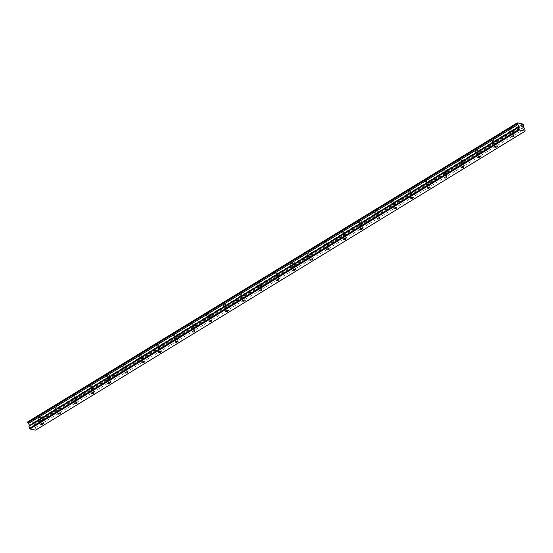 <?xml version="1.0" encoding="UTF-8"?>
<svg xmlns="http://www.w3.org/2000/svg" width="553" height="553" viewBox="0 0 553 553"><rect width="100%" height="100%" fill="white"/><g stroke="black" fill="none" stroke-linecap="round" stroke-linejoin="round"><path stroke-width="0.41" stroke-dasharray="2.77 2.07" d="M512.527 132.533A1.313 0.498 163.7 0 0 512.942 131.987A1.313 0.498 163.7 0 0 512.133 131.759A1.313 0.498 163.7 0 0 510.841 132.181A1.313 0.498 163.7 0 0 510.426 132.727A1.313 0.498 163.7 0 0 511.228 132.948A1.313 0.498 163.7 0 0 512.527 132.533M41.959 419.948A1.313 0.498 163.7 0 0 42.374 419.402A1.313 0.498 163.7 0 0 41.572 419.174A1.313 0.498 163.7 0 0 40.272 419.596A1.313 0.498 163.7 0 0 39.857 420.142A1.313 0.498 163.7 0 0 40.659 420.363A1.313 0.498 163.7 0 0 41.959 419.948M58.77 409.683A1.313 0.498 163.7 0 0 59.185 409.137A1.313 0.498 163.7 0 0 58.376 408.909A1.313 0.498 163.7 0 0 57.077 409.331A1.313 0.498 163.7 0 0 56.662 409.877A1.313 0.498 163.7 0 0 57.471 410.098A1.313 0.498 163.7 0 0 58.77 409.683M75.574 399.418A1.313 0.498 163.7 0 0 75.989 398.872A1.313 0.498 163.7 0 0 75.18 398.644A1.313 0.498 163.7 0 0 73.881 399.066A1.313 0.498 163.7 0 0 73.466 399.612A1.313 0.498 163.7 0 0 74.275 399.833A1.313 0.498 163.7 0 0 75.574 399.418M92.379 389.153A1.313 0.498 163.7 0 0 92.793 388.607A1.313 0.498 163.7 0 0 91.985 388.386A1.313 0.498 163.7 0 0 90.685 388.8A1.313 0.498 163.7 0 0 90.27 389.347A1.313 0.498 163.7 0 0 91.079 389.568A1.313 0.498 163.7 0 0 92.379 389.153M109.183 378.888A1.313 0.498 163.7 0 0 109.598 378.342A1.313 0.498 163.7 0 0 108.796 378.121A1.313 0.498 163.7 0 0 107.496 378.535A1.313 0.498 163.7 0 0 107.082 379.082A1.313 0.498 163.7 0 0 107.883 379.303A1.313 0.498 163.7 0 0 109.183 378.888M125.994 368.623A1.313 0.498 163.7 0 0 126.409 368.077A1.313 0.498 163.7 0 0 125.6 367.856A1.313 0.498 163.7 0 0 124.301 368.27A1.313 0.498 163.7 0 0 123.886 368.816A1.313 0.498 163.7 0 0 124.695 369.038A1.313 0.498 163.7 0 0 125.994 368.623M142.798 358.358A1.313 0.498 163.7 0 0 143.213 357.812A1.313 0.498 163.7 0 0 142.404 357.591A1.313 0.498 163.7 0 0 141.105 358.005A1.313 0.498 163.7 0 0 140.69 358.551A1.313 0.498 163.7 0 0 141.499 358.773A1.313 0.498 163.7 0 0 142.798 358.358M159.603 348.093A1.313 0.498 163.7 0 0 160.017 347.547A1.313 0.498 163.7 0 0 159.209 347.325A1.313 0.498 163.7 0 0 157.909 347.74A1.313 0.498 163.7 0 0 157.494 348.286A1.313 0.498 163.7 0 0 158.303 348.508A1.313 0.498 163.7 0 0 159.603 348.093M176.407 337.828A1.313 0.498 163.7 0 0 176.822 337.282A1.313 0.498 163.7 0 0 176.02 337.06A1.313 0.498 163.7 0 0 174.72 337.475A1.313 0.498 163.7 0 0 174.306 338.021A1.313 0.498 163.7 0 0 175.107 338.242A1.313 0.498 163.7 0 0 176.407 337.828M193.218 327.563A1.313 0.498 163.7 0 0 193.633 327.017A1.313 0.498 163.7 0 0 192.824 326.795A1.313 0.498 163.7 0 0 191.525 327.21A1.313 0.498 163.7 0 0 191.11 327.756A1.313 0.498 163.7 0 0 191.919 327.977A1.313 0.498 163.7 0 0 193.218 327.563M210.022 317.298A1.313 0.498 163.7 0 0 210.437 316.751A1.313 0.498 163.7 0 0 209.628 316.53A1.313 0.498 163.7 0 0 208.329 316.945A1.313 0.498 163.7 0 0 207.914 317.491A1.313 0.498 163.7 0 0 208.723 317.712A1.313 0.498 163.7 0 0 210.022 317.298M226.827 307.033A1.313 0.498 163.7 0 0 227.242 306.486A1.313 0.498 163.7 0 0 226.433 306.265A1.313 0.498 163.7 0 0 225.133 306.68A1.313 0.498 163.7 0 0 224.718 307.226A1.313 0.498 163.7 0 0 225.527 307.454A1.313 0.498 163.7 0 0 226.827 307.033M243.631 296.767A1.313 0.498 163.7 0 0 244.046 296.221A1.313 0.498 163.7 0 0 243.244 296A1.313 0.498 163.7 0 0 241.944 296.415A1.313 0.498 163.7 0 0 241.53 296.961A1.313 0.498 163.7 0 0 242.332 297.189A1.313 0.498 163.7 0 0 243.631 296.767M260.442 286.502A1.313 0.498 163.7 0 0 260.857 285.956A1.313 0.498 163.7 0 0 260.048 285.735A1.313 0.498 163.7 0 0 258.749 286.15A1.313 0.498 163.7 0 0 258.334 286.696A1.313 0.498 163.7 0 0 259.143 286.924A1.313 0.498 163.7 0 0 260.442 286.502M277.247 276.237A1.313 0.498 163.7 0 0 277.661 275.691A1.313 0.498 163.7 0 0 276.853 275.47A1.313 0.498 163.7 0 0 275.553 275.885A1.313 0.498 163.7 0 0 275.138 276.431A1.313 0.498 163.7 0 0 275.947 276.659A1.313 0.498 163.7 0 0 277.247 276.237M294.051 265.972A1.313 0.498 163.7 0 0 294.466 265.426A1.313 0.498 163.7 0 0 293.657 265.205A1.313 0.498 163.7 0 0 292.357 265.62A1.313 0.498 163.7 0 0 291.943 266.166A1.313 0.498 163.7 0 0 292.751 266.394A1.313 0.498 163.7 0 0 294.051 265.972M310.855 255.707A1.313 0.498 163.7 0 0 311.27 255.168A1.313 0.498 163.7 0 0 310.468 254.94A1.313 0.498 163.7 0 0 309.168 255.362A1.313 0.498 163.7 0 0 308.754 255.901A1.313 0.498 163.7 0 0 309.556 256.129A1.313 0.498 163.7 0 0 310.855 255.707M327.666 245.442A1.313 0.498 163.7 0 0 328.081 244.903A1.313 0.498 163.7 0 0 327.272 244.675A1.313 0.498 163.7 0 0 325.973 245.097A1.313 0.498 163.7 0 0 325.558 245.636A1.313 0.498 163.7 0 0 326.367 245.864A1.313 0.498 163.7 0 0 327.666 245.442M344.471 235.177A1.313 0.498 163.7 0 0 344.885 234.638A1.313 0.498 163.7 0 0 344.077 234.41A1.313 0.498 163.7 0 0 342.777 234.831A1.313 0.498 163.7 0 0 342.362 235.371A1.313 0.498 163.7 0 0 343.171 235.599A1.313 0.498 163.7 0 0 344.471 235.177M361.275 224.912A1.313 0.498 163.7 0 0 361.69 224.373A1.313 0.498 163.7 0 0 360.881 224.145A1.313 0.498 163.7 0 0 359.581 224.566A1.313 0.498 163.7 0 0 359.167 225.106A1.313 0.498 163.7 0 0 359.975 225.334A1.313 0.498 163.7 0 0 361.275 224.912M378.079 214.647A1.313 0.498 163.7 0 0 378.494 214.108A1.313 0.498 163.7 0 0 377.685 213.88A1.313 0.498 163.7 0 0 376.393 214.301A1.313 0.498 163.7 0 0 375.978 214.841A1.313 0.498 163.7 0 0 376.78 215.069A1.313 0.498 163.7 0 0 378.079 214.647M394.883 204.382A1.313 0.498 163.7 0 0 395.305 203.843A1.313 0.498 163.7 0 0 394.496 203.615A1.313 0.498 163.7 0 0 393.197 204.036A1.313 0.498 163.7 0 0 392.782 204.575A1.313 0.498 163.7 0 0 393.591 204.804A1.313 0.498 163.7 0 0 394.883 204.382M411.695 194.117A1.313 0.498 163.7 0 0 412.109 193.578A1.313 0.498 163.7 0 0 411.301 193.35A1.313 0.498 163.7 0 0 410.001 193.771A1.313 0.498 163.7 0 0 409.586 194.31A1.313 0.498 163.7 0 0 410.395 194.538A1.313 0.498 163.7 0 0 411.695 194.117M428.499 183.852A1.313 0.498 163.7 0 0 428.914 183.313A1.313 0.498 163.7 0 0 428.105 183.084A1.313 0.498 163.7 0 0 426.805 183.506A1.313 0.498 163.7 0 0 426.391 184.045A1.313 0.498 163.7 0 0 427.199 184.273A1.313 0.498 163.7 0 0 428.499 183.852M445.303 173.587A1.313 0.498 163.7 0 0 445.718 173.048A1.313 0.498 163.7 0 0 444.909 172.819A1.313 0.498 163.7 0 0 443.617 173.241A1.313 0.498 163.7 0 0 443.202 173.78A1.313 0.498 163.7 0 0 444.004 174.008A1.313 0.498 163.7 0 0 445.303 173.587M462.108 163.322A1.313 0.498 163.7 0 0 462.529 162.782A1.313 0.498 163.7 0 0 461.72 162.554A1.313 0.498 163.7 0 0 460.421 162.976A1.313 0.498 163.7 0 0 460.006 163.515A1.313 0.498 163.7 0 0 460.815 163.743A1.313 0.498 163.7 0 0 462.108 163.322M478.919 153.057A1.313 0.498 163.7 0 0 479.333 152.517A1.313 0.498 163.7 0 0 478.525 152.289A1.313 0.498 163.7 0 0 477.225 152.711A1.313 0.498 163.7 0 0 476.81 153.257A1.313 0.498 163.7 0 0 477.619 153.478A1.313 0.498 163.7 0 0 478.919 153.057M495.723 142.798A1.313 0.498 163.7 0 0 496.138 142.252A1.313 0.498 163.7 0 0 495.329 142.024A1.313 0.498 163.7 0 0 494.029 142.446A1.313 0.498 163.7 0 0 493.615 142.992A1.313 0.498 163.7 0 0 494.423 143.213A1.313 0.498 163.7 0 0 495.723 142.798M523.573 125.13L34.217 424.02A0.843 0.456 58.6 0 0 34.155 424.047A0.843 0.456 58.6 0 0 34.051 424.656A0.843 0.456 58.6 0 0 34.065 424.697L33.851 426.245L523.325 127.287M509.458 128.973A2.046 0.774 -16.3 0 1 511.477 128.324A2.046 0.774 -16.3 0 1 512.735 128.669A2.046 0.774 -16.3 0 1 512.092 129.52A2.046 0.774 -16.3 0 1 510.066 130.169A2.046 0.774 -16.3 0 1 508.815 129.817A2.046 0.774 -16.3 0 1 509.458 128.973M510.371 132.084A2.046 0.774 -16.3 0 1 512.389 131.434A2.046 0.774 -16.3 0 1 513.647 131.78A2.046 0.774 -16.3 0 1 512.997 132.63A2.046 0.774 -16.3 0 1 510.979 133.28A2.046 0.774 -16.3 0 1 509.721 132.927A2.046 0.774 -16.3 0 1 510.371 132.084M38.89 416.388A2.046 0.774 -16.3 0 1 40.908 415.738A2.046 0.774 -16.3 0 1 42.166 416.084A2.046 0.774 -16.3 0 1 41.523 416.934A2.046 0.774 -16.3 0 1 39.498 417.584A2.046 0.774 -16.3 0 1 38.247 417.232A2.046 0.774 -16.3 0 1 38.89 416.388M39.802 419.499A2.046 0.774 -16.3 0 1 41.821 418.849A2.046 0.774 -16.3 0 1 43.079 419.195A2.046 0.774 -16.3 0 1 42.429 420.045A2.046 0.774 -16.3 0 1 40.41 420.695A2.046 0.774 -16.3 0 1 39.152 420.342A2.046 0.774 -16.3 0 1 39.802 419.499M55.694 406.123A2.046 0.774 -16.3 0 1 57.719 405.473A2.046 0.774 -16.3 0 1 58.971 405.819A2.046 0.774 -16.3 0 1 58.328 406.669A2.046 0.774 -16.3 0 1 56.309 407.319A2.046 0.774 -16.3 0 1 55.051 406.967A2.046 0.774 -16.3 0 1 55.694 406.123M56.606 409.234A2.046 0.774 -16.3 0 1 58.625 408.584A2.046 0.774 -16.3 0 1 59.883 408.93A2.046 0.774 -16.3 0 1 59.24 409.78A2.046 0.774 -16.3 0 1 57.215 410.43A2.046 0.774 -16.3 0 1 55.964 410.077A2.046 0.774 -16.3 0 1 56.606 409.234M72.505 395.858A2.046 0.774 -16.3 0 1 74.524 395.208A2.046 0.774 -16.3 0 1 75.782 395.554A2.046 0.774 -16.3 0 1 75.132 396.404A2.046 0.774 -16.3 0 1 73.114 397.054A2.046 0.774 -16.3 0 1 71.855 396.701A2.046 0.774 -16.3 0 1 72.505 395.858M73.411 398.969A2.046 0.774 -16.3 0 1 75.429 398.319A2.046 0.774 -16.3 0 1 76.687 398.665A2.046 0.774 -16.3 0 1 76.044 399.515A2.046 0.774 -16.3 0 1 74.026 400.165A2.046 0.774 -16.3 0 1 72.768 399.812A2.046 0.774 -16.3 0 1 73.411 398.969M89.309 385.593A2.046 0.774 -16.3 0 1 91.328 384.943A2.046 0.774 -16.3 0 1 92.586 385.289A2.046 0.774 -16.3 0 1 91.936 386.139A2.046 0.774 -16.3 0 1 89.918 386.789A2.046 0.774 -16.3 0 1 88.667 386.436A2.046 0.774 -16.3 0 1 89.309 385.593M90.222 388.704A2.046 0.774 -16.3 0 1 92.24 388.054A2.046 0.774 -16.3 0 1 93.492 388.4A2.046 0.774 -16.3 0 1 92.849 389.25A2.046 0.774 -16.3 0 1 90.83 389.9A2.046 0.774 -16.3 0 1 89.572 389.547A2.046 0.774 -16.3 0 1 90.222 388.704M106.114 375.328A2.046 0.774 -16.3 0 1 108.132 374.678A2.046 0.774 -16.3 0 1 109.39 375.024A2.046 0.774 -16.3 0 1 108.747 375.874A2.046 0.774 -16.3 0 1 106.722 376.524A2.046 0.774 -16.3 0 1 105.471 376.171A2.046 0.774 -16.3 0 1 106.114 375.328M107.026 378.439A2.046 0.774 -16.3 0 1 109.045 377.789A2.046 0.774 -16.3 0 1 110.303 378.134A2.046 0.774 -16.3 0 1 109.653 378.985A2.046 0.774 -16.3 0 1 107.635 379.635A2.046 0.774 -16.3 0 1 106.376 379.282A2.046 0.774 -16.3 0 1 107.026 378.439M122.918 365.063A2.046 0.774 -16.3 0 1 124.943 364.413A2.046 0.774 -16.3 0 1 126.195 364.759A2.046 0.774 -16.3 0 1 125.552 365.609A2.046 0.774 -16.3 0 1 123.533 366.259A2.046 0.774 -16.3 0 1 122.275 365.906A2.046 0.774 -16.3 0 1 122.918 365.063M123.831 368.174A2.046 0.774 -16.3 0 1 125.849 367.524A2.046 0.774 -16.3 0 1 127.107 367.876A2.046 0.774 -16.3 0 1 126.457 368.72A2.046 0.774 -16.3 0 1 124.439 369.369A2.046 0.774 -16.3 0 1 123.188 369.017A2.046 0.774 -16.3 0 1 123.831 368.174M139.729 354.798A2.046 0.774 -16.3 0 1 141.748 354.148A2.046 0.774 -16.3 0 1 143.006 354.501A2.046 0.774 -16.3 0 1 142.356 355.344A2.046 0.774 -16.3 0 1 140.338 355.994A2.046 0.774 -16.3 0 1 139.079 355.641A2.046 0.774 -16.3 0 1 139.729 354.798M140.635 357.909A2.046 0.774 -16.3 0 1 142.653 357.259A2.046 0.774 -16.3 0 1 143.911 357.611A2.046 0.774 -16.3 0 1 143.268 358.455A2.046 0.774 -16.3 0 1 141.25 359.104A2.046 0.774 -16.3 0 1 139.992 358.752A2.046 0.774 -16.3 0 1 140.635 357.909M156.534 344.533A2.046 0.774 -16.3 0 1 158.552 343.883A2.046 0.774 -16.3 0 1 159.81 344.236A2.046 0.774 -16.3 0 1 159.16 345.079A2.046 0.774 -16.3 0 1 157.142 345.729A2.046 0.774 -16.3 0 1 155.884 345.376A2.046 0.774 -16.3 0 1 156.534 344.533M157.439 347.643A2.046 0.774 -16.3 0 1 159.464 346.994A2.046 0.774 -16.3 0 1 160.716 347.346A2.046 0.774 -16.3 0 1 160.073 348.19A2.046 0.774 -16.3 0 1 158.054 348.839A2.046 0.774 -16.3 0 1 156.796 348.487A2.046 0.774 -16.3 0 1 157.439 347.643M173.338 334.268A2.046 0.774 -16.3 0 1 175.356 333.618A2.046 0.774 -16.3 0 1 176.614 333.971A2.046 0.774 -16.3 0 1 175.972 334.814A2.046 0.774 -16.3 0 1 173.946 335.464A2.046 0.774 -16.3 0 1 172.695 335.111A2.046 0.774 -16.3 0 1 173.338 334.268M174.25 337.378A2.046 0.774 -16.3 0 1 176.269 336.729A2.046 0.774 -16.3 0 1 177.527 337.081A2.046 0.774 -16.3 0 1 176.877 337.924A2.046 0.774 -16.3 0 1 174.859 338.574A2.046 0.774 -16.3 0 1 173.601 338.229A2.046 0.774 -16.3 0 1 174.25 337.378M190.142 324.003A2.046 0.774 -16.3 0 1 192.168 323.353A2.046 0.774 -16.3 0 1 193.419 323.705A2.046 0.774 -16.3 0 1 192.776 324.549A2.046 0.774 -16.3 0 1 190.757 325.199A2.046 0.774 -16.3 0 1 189.499 324.853A2.046 0.774 -16.3 0 1 190.142 324.003M191.055 327.113A2.046 0.774 -16.3 0 1 193.073 326.464A2.046 0.774 -16.3 0 1 194.331 326.816A2.046 0.774 -16.3 0 1 193.681 327.659A2.046 0.774 -16.3 0 1 191.663 328.309A2.046 0.774 -16.3 0 1 190.412 327.964A2.046 0.774 -16.3 0 1 191.055 327.113M206.953 313.738A2.046 0.774 -16.3 0 1 208.972 313.088A2.046 0.774 -16.3 0 1 210.23 313.44A2.046 0.774 -16.3 0 1 209.58 314.284A2.046 0.774 -16.3 0 1 207.562 314.934A2.046 0.774 -16.3 0 1 206.304 314.588A2.046 0.774 -16.3 0 1 206.953 313.738M207.859 316.848A2.046 0.774 -16.3 0 1 209.877 316.198A2.046 0.774 -16.3 0 1 211.135 316.551A2.046 0.774 -16.3 0 1 210.493 317.394A2.046 0.774 -16.3 0 1 208.474 318.044A2.046 0.774 -16.3 0 1 207.216 317.699A2.046 0.774 -16.3 0 1 207.859 316.848M223.758 303.473A2.046 0.774 -16.3 0 1 225.776 302.823A2.046 0.774 -16.3 0 1 227.034 303.175A2.046 0.774 -16.3 0 1 226.384 304.019A2.046 0.774 -16.3 0 1 224.366 304.668A2.046 0.774 -16.3 0 1 223.108 304.323A2.046 0.774 -16.3 0 1 223.758 303.473M224.663 306.583A2.046 0.774 -16.3 0 1 226.689 305.933A2.046 0.774 -16.3 0 1 227.94 306.286A2.046 0.774 -16.3 0 1 227.297 307.129A2.046 0.774 -16.3 0 1 225.278 307.779A2.046 0.774 -16.3 0 1 224.02 307.433A2.046 0.774 -16.3 0 1 224.663 306.583M240.562 293.208A2.046 0.774 -16.3 0 1 242.58 292.558A2.046 0.774 -16.3 0 1 243.838 292.91A2.046 0.774 -16.3 0 1 243.196 293.754A2.046 0.774 -16.3 0 1 241.17 294.403A2.046 0.774 -16.3 0 1 239.919 294.058A2.046 0.774 -16.3 0 1 240.562 293.208M241.474 296.318A2.046 0.774 -16.3 0 1 243.493 295.668A2.046 0.774 -16.3 0 1 244.751 296.021A2.046 0.774 -16.3 0 1 244.101 296.864A2.046 0.774 -16.3 0 1 242.083 297.514A2.046 0.774 -16.3 0 1 240.825 297.168A2.046 0.774 -16.3 0 1 241.474 296.318M257.366 282.942A2.046 0.774 -16.3 0 1 259.392 282.293A2.046 0.774 -16.3 0 1 260.643 282.645A2.046 0.774 -16.3 0 1 260 283.489A2.046 0.774 -16.3 0 1 257.981 284.138A2.046 0.774 -16.3 0 1 256.723 283.793A2.046 0.774 -16.3 0 1 257.366 282.942M258.279 286.053A2.046 0.774 -16.3 0 1 260.297 285.403A2.046 0.774 -16.3 0 1 261.555 285.756A2.046 0.774 -16.3 0 1 260.905 286.599A2.046 0.774 -16.3 0 1 258.887 287.249A2.046 0.774 -16.3 0 1 257.636 286.903A2.046 0.774 -16.3 0 1 258.279 286.053M274.177 272.677A2.046 0.774 -16.3 0 1 276.196 272.028A2.046 0.774 -16.3 0 1 277.454 272.38A2.046 0.774 -16.3 0 1 276.804 273.223A2.046 0.774 -16.3 0 1 274.786 273.873A2.046 0.774 -16.3 0 1 273.528 273.528A2.046 0.774 -16.3 0 1 274.177 272.677M275.083 275.788A2.046 0.774 -16.3 0 1 277.101 275.138A2.046 0.774 -16.3 0 1 278.359 275.491A2.046 0.774 -16.3 0 1 277.717 276.334A2.046 0.774 -16.3 0 1 275.691 276.984A2.046 0.774 -16.3 0 1 274.44 276.638A2.046 0.774 -16.3 0 1 275.083 275.788M290.982 262.412A2.046 0.774 -16.3 0 1 293 261.763A2.046 0.774 -16.3 0 1 294.258 262.115A2.046 0.774 -16.3 0 1 293.608 262.958A2.046 0.774 -16.3 0 1 291.59 263.608A2.046 0.774 -16.3 0 1 290.332 263.263A2.046 0.774 -16.3 0 1 290.982 262.412M291.887 265.523A2.046 0.774 -16.3 0 1 293.913 264.873A2.046 0.774 -16.3 0 1 295.164 265.226A2.046 0.774 -16.3 0 1 294.521 266.069A2.046 0.774 -16.3 0 1 292.502 266.719A2.046 0.774 -16.3 0 1 291.244 266.373A2.046 0.774 -16.3 0 1 291.887 265.523M307.786 252.147A2.046 0.774 -16.3 0 1 309.804 251.497A2.046 0.774 -16.3 0 1 311.062 251.85A2.046 0.774 -16.3 0 1 310.42 252.693A2.046 0.774 -16.3 0 1 308.394 253.343A2.046 0.774 -16.3 0 1 307.143 252.998A2.046 0.774 -16.3 0 1 307.786 252.147M308.698 255.258A2.046 0.774 -16.3 0 1 310.717 254.608A2.046 0.774 -16.3 0 1 311.975 254.961A2.046 0.774 -16.3 0 1 311.325 255.804A2.046 0.774 -16.3 0 1 309.307 256.454A2.046 0.774 -16.3 0 1 308.049 256.108A2.046 0.774 -16.3 0 1 308.698 255.258M324.59 241.882A2.046 0.774 -16.3 0 1 326.616 241.232A2.046 0.774 -16.3 0 1 327.867 241.585A2.046 0.774 -16.3 0 1 327.224 242.428A2.046 0.774 -16.3 0 1 325.205 243.078A2.046 0.774 -16.3 0 1 323.947 242.732A2.046 0.774 -16.3 0 1 324.59 241.882M325.503 244.993A2.046 0.774 -16.3 0 1 327.521 244.343A2.046 0.774 -16.3 0 1 328.779 244.696A2.046 0.774 -16.3 0 1 328.129 245.539A2.046 0.774 -16.3 0 1 326.111 246.189A2.046 0.774 -16.3 0 1 324.86 245.843A2.046 0.774 -16.3 0 1 325.503 244.993M341.401 231.624A2.046 0.774 -16.3 0 1 343.42 230.967A2.046 0.774 -16.3 0 1 344.678 231.32A2.046 0.774 -16.3 0 1 344.028 232.163A2.046 0.774 -16.3 0 1 342.01 232.813A2.046 0.774 -16.3 0 1 340.752 232.467A2.046 0.774 -16.3 0 1 341.401 231.624M342.307 234.735A2.046 0.774 -16.3 0 1 344.325 234.078A2.046 0.774 -16.3 0 1 345.584 234.431A2.046 0.774 -16.3 0 1 344.941 235.274A2.046 0.774 -16.3 0 1 342.915 235.924A2.046 0.774 -16.3 0 1 341.664 235.578A2.046 0.774 -16.3 0 1 342.307 234.735M358.206 221.359A2.046 0.774 -16.3 0 1 360.224 220.702A2.046 0.774 -16.3 0 1 361.482 221.055A2.046 0.774 -16.3 0 1 360.833 221.898A2.046 0.774 -16.3 0 1 358.814 222.548A2.046 0.774 -16.3 0 1 357.556 222.202A2.046 0.774 -16.3 0 1 358.206 221.359M359.111 224.47A2.046 0.774 -16.3 0 1 361.137 223.813A2.046 0.774 -16.3 0 1 362.388 224.165A2.046 0.774 -16.3 0 1 361.745 225.009A2.046 0.774 -16.3 0 1 359.726 225.659A2.046 0.774 -16.3 0 1 358.468 225.313A2.046 0.774 -16.3 0 1 359.111 224.47M375.01 211.094A2.046 0.774 -16.3 0 1 377.028 210.437A2.046 0.774 -16.3 0 1 378.287 210.79A2.046 0.774 -16.3 0 1 377.644 211.633A2.046 0.774 -16.3 0 1 375.618 212.29A2.046 0.774 -16.3 0 1 374.367 211.937A2.046 0.774 -16.3 0 1 375.01 211.094M375.922 214.205A2.046 0.774 -16.3 0 1 377.941 213.548A2.046 0.774 -16.3 0 1 379.199 213.9A2.046 0.774 -16.3 0 1 378.549 214.744A2.046 0.774 -16.3 0 1 376.531 215.4A2.046 0.774 -16.3 0 1 375.273 215.048A2.046 0.774 -16.3 0 1 375.922 214.205M391.814 200.829A2.046 0.774 -16.3 0 1 393.84 200.172A2.046 0.774 -16.3 0 1 395.091 200.525A2.046 0.774 -16.3 0 1 394.448 201.368A2.046 0.774 -16.3 0 1 392.43 202.025A2.046 0.774 -16.3 0 1 391.171 201.672A2.046 0.774 -16.3 0 1 391.814 200.829M392.727 203.939A2.046 0.774 -16.3 0 1 394.745 203.283A2.046 0.774 -16.3 0 1 396.003 203.635A2.046 0.774 -16.3 0 1 395.354 204.479A2.046 0.774 -16.3 0 1 393.335 205.135A2.046 0.774 -16.3 0 1 392.084 204.783A2.046 0.774 -16.3 0 1 392.727 203.939M408.626 190.564A2.046 0.774 -16.3 0 1 410.644 189.907A2.046 0.774 -16.3 0 1 411.895 190.26A2.046 0.774 -16.3 0 1 411.252 191.103A2.046 0.774 -16.3 0 1 409.234 191.76A2.046 0.774 -16.3 0 1 407.976 191.407A2.046 0.774 -16.3 0 1 408.626 190.564M409.531 193.674A2.046 0.774 -16.3 0 1 411.55 193.018A2.046 0.774 -16.3 0 1 412.808 193.37A2.046 0.774 -16.3 0 1 412.165 194.214A2.046 0.774 -16.3 0 1 410.139 194.87A2.046 0.774 -16.3 0 1 408.888 194.518A2.046 0.774 -16.3 0 1 409.531 193.674M425.43 180.299A2.046 0.774 -16.3 0 1 427.448 179.649A2.046 0.774 -16.3 0 1 428.706 179.995A2.046 0.774 -16.3 0 1 428.057 180.838A2.046 0.774 -16.3 0 1 426.038 181.495A2.046 0.774 -16.3 0 1 424.78 181.142A2.046 0.774 -16.3 0 1 425.43 180.299M426.335 183.409A2.046 0.774 -16.3 0 1 428.361 182.76A2.046 0.774 -16.3 0 1 429.612 183.105A2.046 0.774 -16.3 0 1 428.969 183.949A2.046 0.774 -16.3 0 1 426.951 184.605A2.046 0.774 -16.3 0 1 425.692 184.253A2.046 0.774 -16.3 0 1 426.335 183.409M442.234 170.034A2.046 0.774 -16.3 0 1 444.253 169.384A2.046 0.774 -16.3 0 1 445.511 169.73A2.046 0.774 -16.3 0 1 444.868 170.573A2.046 0.774 -16.3 0 1 442.842 171.23A2.046 0.774 -16.3 0 1 441.591 170.877A2.046 0.774 -16.3 0 1 442.234 170.034M443.147 173.144A2.046 0.774 -16.3 0 1 445.165 172.495A2.046 0.774 -16.3 0 1 446.423 172.84A2.046 0.774 -16.3 0 1 445.773 173.683A2.046 0.774 -16.3 0 1 443.755 174.34A2.046 0.774 -16.3 0 1 442.497 173.988A2.046 0.774 -16.3 0 1 443.147 173.144M459.038 159.769A2.046 0.774 -16.3 0 1 461.064 159.119A2.046 0.774 -16.3 0 1 462.315 159.464A2.046 0.774 -16.3 0 1 461.672 160.315A2.046 0.774 -16.3 0 1 459.654 160.964A2.046 0.774 -16.3 0 1 458.396 160.612A2.046 0.774 -16.3 0 1 459.038 159.769M459.951 162.879A2.046 0.774 -16.3 0 1 461.969 162.229A2.046 0.774 -16.3 0 1 463.227 162.575A2.046 0.774 -16.3 0 1 462.578 163.425A2.046 0.774 -16.3 0 1 460.559 164.075A2.046 0.774 -16.3 0 1 459.308 163.723A2.046 0.774 -16.3 0 1 459.951 162.879M475.85 149.504A2.046 0.774 -16.3 0 1 477.868 148.854A2.046 0.774 -16.3 0 1 479.119 149.199A2.046 0.774 -16.3 0 1 478.476 150.05A2.046 0.774 -16.3 0 1 476.458 150.699A2.046 0.774 -16.3 0 1 475.2 150.347A2.046 0.774 -16.3 0 1 475.85 149.504M476.755 152.614A2.046 0.774 -16.3 0 1 478.774 151.964A2.046 0.774 -16.3 0 1 480.032 152.31A2.046 0.774 -16.3 0 1 479.389 153.16A2.046 0.774 -16.3 0 1 477.363 153.81A2.046 0.774 -16.3 0 1 476.112 153.458A2.046 0.774 -16.3 0 1 476.755 152.614M492.654 139.238A2.046 0.774 -16.3 0 1 494.672 138.589A2.046 0.774 -16.3 0 1 495.93 138.934A2.046 0.774 -16.3 0 1 495.281 139.785A2.046 0.774 -16.3 0 1 493.262 140.434A2.046 0.774 -16.3 0 1 492.004 140.082A2.046 0.774 -16.3 0 1 492.654 139.238M493.559 142.349A2.046 0.774 -16.3 0 1 495.585 141.699A2.046 0.774 -16.3 0 1 496.836 142.045A2.046 0.774 -16.3 0 1 496.193 142.895A2.046 0.774 -16.3 0 1 494.175 143.545A2.046 0.774 -16.3 0 1 492.917 143.192A2.046 0.774 -16.3 0 1 493.559 142.349M33.851 426.245L35.281 427.669L35.648 430.144M27.781 421.821L27.94 421.849A0.843 0.456 58.6 0 0 28.583 422.091A0.843 0.456 58.6 0 0 28.673 422.001L32.834 422.865A0.843 0.456 58.6 0 0 33.477 423.107A0.843 0.456 58.6 0 0 33.56 423.017L34.217 424.02M525.35 130.729L35.876 429.695M522.309 123.9L32.834 422.865M33.56 423.017L522.827 124.176M517.94 123.167L28.673 422.001M517.421 122.89L27.94 421.849M524.756 128.704L35.281 427.669M523.539 125.731L34.065 424.697M523.511 124.446L34.037 423.404M33.719 423.045L523.193 124.086M523.497 127.681L34.016 426.64M514.117 136.003L512.942 131.987M43.549 423.418L42.374 419.402M60.36 413.153L59.185 409.137M77.164 402.888L75.989 398.872M93.969 392.623L92.793 388.607M110.773 382.358L109.598 378.342M127.584 372.093L126.409 368.077M144.388 361.828L143.213 357.812M161.193 351.563L160.017 347.547M177.997 341.298L176.822 337.282M194.808 331.04L193.633 327.017M211.612 320.775L210.437 316.751M228.417 310.51L227.242 306.486M245.221 300.244L244.046 296.221M262.032 289.979L260.857 285.956M278.836 279.714L277.661 275.691M295.641 269.449L294.466 265.426M312.445 259.184L311.27 255.168M329.256 248.919L328.081 244.903M346.06 238.654L344.885 234.638M362.865 228.389L361.69 224.373M379.669 218.124L378.494 214.108M396.48 207.859L395.305 203.843M413.285 197.594L412.109 193.578M430.089 187.329L428.914 183.313M446.893 177.064L445.718 173.048M463.697 166.799L462.529 162.782M480.509 156.534L479.333 152.517M497.313 146.268L496.138 142.252M523.629 125.082L34.155 424.047M513.647 131.78L512.735 128.669M43.079 419.195L42.166 416.084M59.883 408.93L58.971 405.819M76.687 398.665L75.782 395.554M93.492 388.4L92.586 385.289M110.303 378.134L109.39 375.024M127.107 367.876L126.195 364.759M143.911 357.611L143.006 354.501M160.716 347.346L159.81 344.236M177.527 337.081L176.614 333.971M194.331 326.816L193.419 323.705M211.135 316.551L210.23 313.44M227.94 306.286L227.034 303.175M244.751 296.021L243.838 292.91M261.555 285.756L260.643 282.645M278.359 275.491L277.454 272.38M295.164 265.226L294.258 262.115M311.975 254.961L311.062 251.85M328.779 244.696L327.867 241.585M345.584 234.431L344.678 231.32M362.388 224.165L361.482 221.055M379.199 213.9L378.287 210.79M396.003 203.635L395.091 200.525M412.808 193.37L411.895 190.26M429.612 183.105L428.706 179.995M446.423 172.84L445.511 169.73M463.227 162.575L462.315 159.464M480.032 152.31L479.119 149.199M496.836 142.045L495.93 138.934M511.601 136.743L510.426 132.727M41.033 424.158L39.857 420.142M57.837 413.893L56.662 409.877M74.641 403.628L73.466 399.612M91.445 393.363L90.27 389.347M108.257 383.098L107.082 379.082M125.061 372.833L123.886 368.816M141.865 362.568L140.69 358.551M158.67 352.302L157.494 348.286M175.481 342.037L174.306 338.021M192.285 331.772L191.11 327.756M209.089 321.507L207.914 317.491M225.894 311.242L224.718 307.226M242.705 300.977L241.53 296.961M259.509 290.712L258.334 286.696M276.313 280.447L275.138 276.431M293.118 270.182L291.943 266.166M309.929 259.917L308.754 255.901M326.733 249.652L325.558 245.636M343.537 239.387L342.362 235.371M360.342 229.129L359.167 225.106M377.153 218.864L375.978 214.841M393.957 208.599L392.782 204.575M410.761 198.333L409.586 194.31M427.566 188.068L426.391 184.045M444.377 177.803L443.202 173.78M461.181 167.538L460.006 163.515M477.986 157.273L476.81 153.257M494.79 147.008L493.615 142.992M522.951 124.142L33.477 423.107M518.057 123.132L28.583 422.091M509.721 132.927L508.815 129.817M39.152 420.342L38.247 417.232M55.964 410.077L55.051 406.967M72.768 399.812L71.855 396.701M89.572 389.547L88.667 386.436M106.376 379.282L105.471 376.171M123.188 369.017L122.275 365.906M139.992 358.752L139.079 355.641M156.796 348.487L155.884 345.376M173.601 338.229L172.695 335.111M190.412 327.964L189.499 324.853M207.216 317.699L206.304 314.588M224.02 307.433L223.108 304.323M240.825 297.168L239.919 294.058M257.636 286.903L256.723 283.793M274.44 276.638L273.528 273.528M291.244 266.373L290.332 263.263M308.049 256.108L307.143 252.998M324.86 245.843L323.947 242.732M341.664 235.578L340.752 232.467M358.468 225.313L357.556 222.202M375.273 215.048L374.367 211.937M392.084 204.783L391.171 201.672M408.888 194.518L407.976 191.407M425.692 184.253L424.78 181.142M442.497 173.988L441.591 170.877M459.308 163.723L458.396 160.612M476.112 153.458L475.2 150.347M492.917 143.192L492.004 140.082"/><path stroke-width="0.83" d="M513.702 136.55A1.313 0.498 163.7 0 0 514.117 136.003A1.313 0.498 163.7 0 0 513.308 135.782A1.313 0.498 163.7 0 0 512.016 136.197A1.313 0.498 163.7 0 0 511.601 136.743A1.313 0.498 163.7 0 0 512.403 136.964A1.313 0.498 163.7 0 0 513.702 136.55M43.134 423.964A1.313 0.498 163.7 0 0 43.549 423.418A1.313 0.498 163.7 0 0 42.747 423.197A1.313 0.498 163.7 0 0 41.447 423.612A1.313 0.498 163.7 0 0 41.033 424.158A1.313 0.498 163.7 0 0 41.834 424.379A1.313 0.498 163.7 0 0 43.134 423.964M59.945 413.699A1.313 0.498 163.7 0 0 60.36 413.153A1.313 0.498 163.7 0 0 59.551 412.932A1.313 0.498 163.7 0 0 58.252 413.347A1.313 0.498 163.7 0 0 57.837 413.893A1.313 0.498 163.7 0 0 58.646 414.114A1.313 0.498 163.7 0 0 59.945 413.699M76.749 403.434A1.313 0.498 163.7 0 0 77.164 402.888A1.313 0.498 163.7 0 0 76.355 402.667A1.313 0.498 163.7 0 0 75.056 403.082A1.313 0.498 163.7 0 0 74.641 403.628A1.313 0.498 163.7 0 0 75.45 403.849A1.313 0.498 163.7 0 0 76.749 403.434M93.554 393.169A1.313 0.498 163.7 0 0 93.969 392.623A1.313 0.498 163.7 0 0 93.16 392.402A1.313 0.498 163.7 0 0 91.86 392.817A1.313 0.498 163.7 0 0 91.445 393.363A1.313 0.498 163.7 0 0 92.254 393.584A1.313 0.498 163.7 0 0 93.554 393.169M110.358 382.904A1.313 0.498 163.7 0 0 110.773 382.358A1.313 0.498 163.7 0 0 109.971 382.137A1.313 0.498 163.7 0 0 108.671 382.552A1.313 0.498 163.7 0 0 108.257 383.098A1.313 0.498 163.7 0 0 109.059 383.326A1.313 0.498 163.7 0 0 110.358 382.904M127.169 372.639A1.313 0.498 163.7 0 0 127.584 372.093A1.313 0.498 163.7 0 0 126.775 371.872A1.313 0.498 163.7 0 0 125.476 372.287A1.313 0.498 163.7 0 0 125.061 372.833A1.313 0.498 163.7 0 0 125.87 373.061A1.313 0.498 163.7 0 0 127.169 372.639M143.974 362.374A1.313 0.498 163.7 0 0 144.388 361.828A1.313 0.498 163.7 0 0 143.58 361.607A1.313 0.498 163.7 0 0 142.28 362.021A1.313 0.498 163.7 0 0 141.865 362.568A1.313 0.498 163.7 0 0 142.674 362.796A1.313 0.498 163.7 0 0 143.974 362.374M160.778 352.109A1.313 0.498 163.7 0 0 161.193 351.563A1.313 0.498 163.7 0 0 160.384 351.342A1.313 0.498 163.7 0 0 159.084 351.756A1.313 0.498 163.7 0 0 158.67 352.302A1.313 0.498 163.7 0 0 159.478 352.531A1.313 0.498 163.7 0 0 160.778 352.109M177.582 341.844A1.313 0.498 163.7 0 0 177.997 341.298A1.313 0.498 163.7 0 0 177.195 341.077A1.313 0.498 163.7 0 0 175.895 341.491A1.313 0.498 163.7 0 0 175.481 342.037A1.313 0.498 163.7 0 0 176.283 342.266A1.313 0.498 163.7 0 0 177.582 341.844M194.393 331.579A1.313 0.498 163.7 0 0 194.808 331.04A1.313 0.498 163.7 0 0 193.999 330.812A1.313 0.498 163.7 0 0 192.7 331.233A1.313 0.498 163.7 0 0 192.285 331.772A1.313 0.498 163.7 0 0 193.094 332A1.313 0.498 163.7 0 0 194.393 331.579M211.198 321.314A1.313 0.498 163.7 0 0 211.612 320.775A1.313 0.498 163.7 0 0 210.804 320.546A1.313 0.498 163.7 0 0 209.504 320.968A1.313 0.498 163.7 0 0 209.089 321.507A1.313 0.498 163.7 0 0 209.898 321.735A1.313 0.498 163.7 0 0 211.198 321.314M228.002 311.049A1.313 0.498 163.7 0 0 228.417 310.51A1.313 0.498 163.7 0 0 227.608 310.281A1.313 0.498 163.7 0 0 226.308 310.703A1.313 0.498 163.7 0 0 225.894 311.242A1.313 0.498 163.7 0 0 226.702 311.47A1.313 0.498 163.7 0 0 228.002 311.049M244.806 300.784A1.313 0.498 163.7 0 0 245.221 300.244A1.313 0.498 163.7 0 0 244.412 300.016A1.313 0.498 163.7 0 0 243.12 300.438A1.313 0.498 163.7 0 0 242.705 300.977A1.313 0.498 163.7 0 0 243.507 301.205A1.313 0.498 163.7 0 0 244.806 300.784M261.61 290.519A1.313 0.498 163.7 0 0 262.032 289.979A1.313 0.498 163.7 0 0 261.223 289.751A1.313 0.498 163.7 0 0 259.924 290.173A1.313 0.498 163.7 0 0 259.509 290.712A1.313 0.498 163.7 0 0 260.318 290.94A1.313 0.498 163.7 0 0 261.61 290.519M278.422 280.253A1.313 0.498 163.7 0 0 278.836 279.714A1.313 0.498 163.7 0 0 278.028 279.486A1.313 0.498 163.7 0 0 276.728 279.908A1.313 0.498 163.7 0 0 276.313 280.447A1.313 0.498 163.7 0 0 277.122 280.675A1.313 0.498 163.7 0 0 278.422 280.253M295.226 269.988A1.313 0.498 163.7 0 0 295.641 269.449A1.313 0.498 163.7 0 0 294.832 269.221A1.313 0.498 163.7 0 0 293.532 269.643A1.313 0.498 163.7 0 0 293.118 270.182A1.313 0.498 163.7 0 0 293.926 270.41A1.313 0.498 163.7 0 0 295.226 269.988M312.03 259.723A1.313 0.498 163.7 0 0 312.445 259.184A1.313 0.498 163.7 0 0 311.636 258.956A1.313 0.498 163.7 0 0 310.344 259.378A1.313 0.498 163.7 0 0 309.929 259.917A1.313 0.498 163.7 0 0 310.731 260.145A1.313 0.498 163.7 0 0 312.03 259.723M328.835 249.458A1.313 0.498 163.7 0 0 329.256 248.919A1.313 0.498 163.7 0 0 328.447 248.691A1.313 0.498 163.7 0 0 327.148 249.113A1.313 0.498 163.7 0 0 326.733 249.652A1.313 0.498 163.7 0 0 327.542 249.88A1.313 0.498 163.7 0 0 328.835 249.458M345.646 239.193A1.313 0.498 163.7 0 0 346.06 238.654A1.313 0.498 163.7 0 0 345.252 238.426A1.313 0.498 163.7 0 0 343.952 238.848A1.313 0.498 163.7 0 0 343.537 239.387A1.313 0.498 163.7 0 0 344.346 239.615A1.313 0.498 163.7 0 0 345.646 239.193M362.45 228.935A1.313 0.498 163.7 0 0 362.865 228.389A1.313 0.498 163.7 0 0 362.056 228.161A1.313 0.498 163.7 0 0 360.756 228.583A1.313 0.498 163.7 0 0 360.342 229.129A1.313 0.498 163.7 0 0 361.15 229.35A1.313 0.498 163.7 0 0 362.45 228.935M379.254 218.67A1.313 0.498 163.7 0 0 379.669 218.124A1.313 0.498 163.7 0 0 378.86 217.896A1.313 0.498 163.7 0 0 377.568 218.317A1.313 0.498 163.7 0 0 377.153 218.864A1.313 0.498 163.7 0 0 377.955 219.085A1.313 0.498 163.7 0 0 379.254 218.67M396.059 208.405A1.313 0.498 163.7 0 0 396.48 207.859A1.313 0.498 163.7 0 0 395.671 207.631A1.313 0.498 163.7 0 0 394.372 208.052A1.313 0.498 163.7 0 0 393.957 208.599A1.313 0.498 163.7 0 0 394.766 208.82A1.313 0.498 163.7 0 0 396.059 208.405M412.87 198.14A1.313 0.498 163.7 0 0 413.285 197.594A1.313 0.498 163.7 0 0 412.476 197.366A1.313 0.498 163.7 0 0 411.176 197.787A1.313 0.498 163.7 0 0 410.761 198.333A1.313 0.498 163.7 0 0 411.57 198.555A1.313 0.498 163.7 0 0 412.87 198.14M429.674 187.875A1.313 0.498 163.7 0 0 430.089 187.329A1.313 0.498 163.7 0 0 429.28 187.101A1.313 0.498 163.7 0 0 427.981 187.522A1.313 0.498 163.7 0 0 427.566 188.068A1.313 0.498 163.7 0 0 428.375 188.29A1.313 0.498 163.7 0 0 429.674 187.875M446.478 177.61A1.313 0.498 163.7 0 0 446.893 177.064A1.313 0.498 163.7 0 0 446.084 176.842A1.313 0.498 163.7 0 0 444.792 177.257A1.313 0.498 163.7 0 0 444.377 177.803A1.313 0.498 163.7 0 0 445.179 178.025A1.313 0.498 163.7 0 0 446.478 177.61M463.283 167.345A1.313 0.498 163.7 0 0 463.697 166.799A1.313 0.498 163.7 0 0 462.896 166.577A1.313 0.498 163.7 0 0 461.596 166.992A1.313 0.498 163.7 0 0 461.181 167.538A1.313 0.498 163.7 0 0 461.99 167.759A1.313 0.498 163.7 0 0 463.283 167.345M480.094 157.08A1.313 0.498 163.7 0 0 480.509 156.534A1.313 0.498 163.7 0 0 479.7 156.312A1.313 0.498 163.7 0 0 478.4 156.727A1.313 0.498 163.7 0 0 477.986 157.273A1.313 0.498 163.7 0 0 478.794 157.494A1.313 0.498 163.7 0 0 480.094 157.08M496.898 146.815A1.313 0.498 163.7 0 0 497.313 146.268A1.313 0.498 163.7 0 0 496.504 146.047A1.313 0.498 163.7 0 0 495.205 146.462A1.313 0.498 163.7 0 0 494.79 147.008A1.313 0.498 163.7 0 0 495.599 147.229A1.313 0.498 163.7 0 0 496.898 146.815M519.502 130.017L525.122 131.179L35.648 430.144L30.028 428.983L519.502 130.017L518.368 127.384L519.101 126.409L517.898 124.57A0.843 0.456 58.6 0 0 517.304 123.734L517.421 122.89A0.843 0.456 58.6 0 0 518.057 123.132A0.843 0.456 58.6 0 0 518.147 123.043L522.309 123.9A0.843 0.456 58.6 0 0 522.951 124.142A0.843 0.456 58.6 0 0 523.034 124.052L523.573 125.13M523.691 125.054A0.843 0.456 58.6 0 0 523.629 125.082A0.843 0.456 58.6 0 0 523.525 125.69A0.843 0.456 58.6 0 0 523.539 125.731L523.332 127.432L524.756 128.704L525.122 131.179M30.028 428.983L29.489 428.368L518.963 129.409M29.489 428.368L28.894 426.349L29.627 425.375L28.424 423.529A0.843 0.456 58.6 0 0 27.83 422.692L27.781 421.821L517.262 122.856M27.65 422.084L517.124 123.119M517.304 123.734L27.83 422.692M517.898 124.57L28.424 423.529M519.101 126.409L29.627 425.375M518.368 127.384L28.894 426.349M29.682 425.741L519.156 126.782"/></g></svg>
